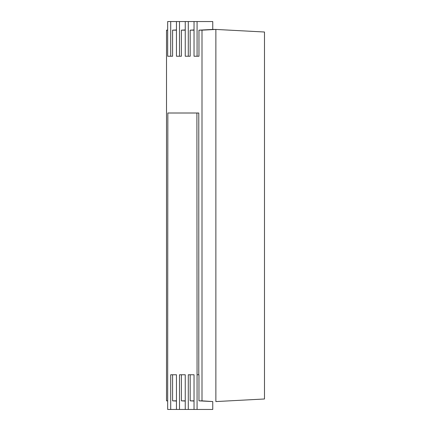<?xml version="1.0" encoding="UTF-8"?>
<svg xmlns="http://www.w3.org/2000/svg" width="431" height="431" viewBox="0 0 431 431"><rect width="100%" height="100%" fill="white"/><g stroke="black" fill="none" stroke-linecap="round" stroke-linejoin="round"><path stroke-width="0.65" d="M176.457 409.45L179.501 409.45L179.501 374.76L185.249 374.76L185.249 409.45L188.293 409.45L188.293 374.76L194.036 374.76L194.036 409.45L197.08 409.45L196.908 113.008L167.842 113.008L167.664 409.45L176.457 409.45L176.457 374.76L170.714 374.76L170.714 409.45M196.908 113.008L198.788 113.008L198.788 374.76M176.457 374.76L172.594 374.76L172.594 400.841L176.457 401.04M179.501 409.45L185.249 409.45M185.249 374.76L181.381 374.76L181.381 400.841L185.249 401.04M188.293 409.45L194.036 409.45M194.036 374.76L190.173 374.76L190.173 400.841L194.036 401.04M197.08 409.45L212.758 409.45L212.758 401.568L198.966 400.841L198.966 374.76L197.08 374.76M170.714 21.55L167.664 21.55L167.664 56.24L170.714 56.24L170.714 21.55L176.457 21.55L176.457 56.24L179.501 56.24L179.501 21.55L185.249 21.55L185.249 56.24L188.293 56.24L188.293 21.55L194.036 21.55L194.036 56.24L198.966 56.24L198.966 30.159L201.999 30.159L201.999 400.841L198.966 400.841M188.293 56.24L190.173 56.24L190.173 30.159L194.036 30.159M179.501 56.24L181.381 56.24L181.381 30.159L185.249 30.159M170.714 56.24L172.594 56.24L172.594 30.159L176.457 30.159M167.664 400.841L166.511 400.841L166.511 30.159L167.664 30.159M166.511 400.841L167.664 400.9M176.457 400.841L172.594 400.841M185.249 400.841L181.381 400.841M194.036 400.841L190.173 400.841M201.999 400.841L212.758 401.568M166.511 30.159L167.664 30.1M172.594 30.159L176.457 29.96M181.381 30.159L185.249 29.96M190.173 30.159L194.036 29.96M197.08 56.24L197.08 21.55L212.758 21.55L212.758 29.432L215.872 29.432L215.872 401.568L264.489 398.987L264.489 32.013L215.872 29.432L201.999 30.159M198.966 30.159L212.758 29.432M176.457 21.55L179.501 21.55M185.249 21.55L188.293 21.55M194.036 21.55L197.08 21.55"/></g></svg>
